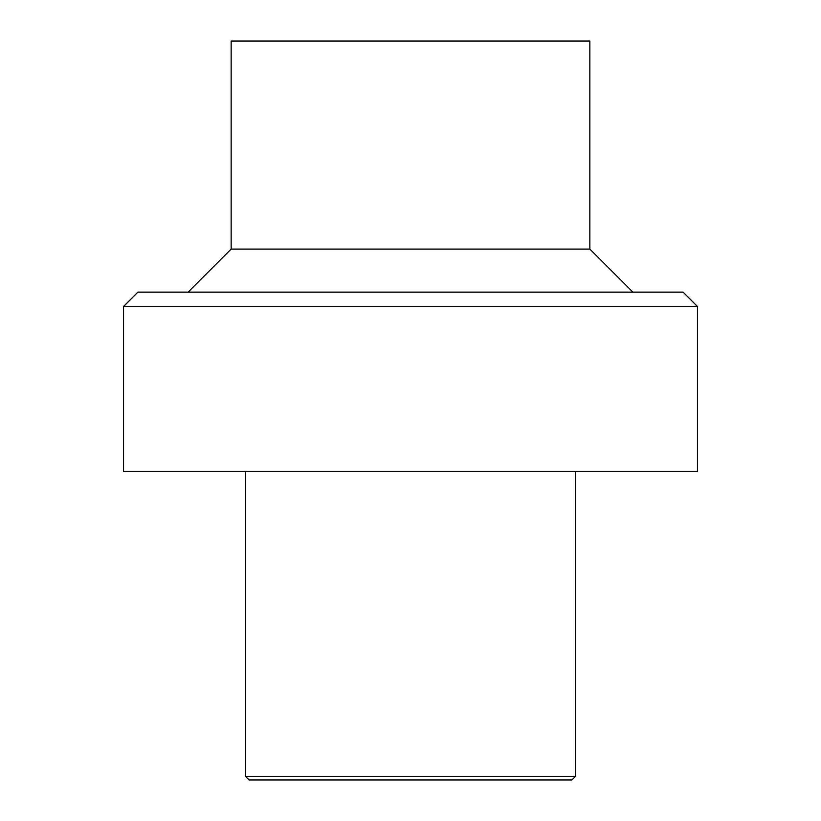 <?xml version="1.0" encoding="UTF-8"?>
<svg xmlns="http://www.w3.org/2000/svg" width="821" height="821" viewBox="0 0 821 821"><rect width="100%" height="100%" fill="white"/><g stroke="black" fill="none" stroke-linecap="round" stroke-linejoin="round"><path stroke-width="1.23" d="M589.847 249.091L231.153 249.091L231.153 41.05L589.847 41.05L589.847 249.091L632.888 292.132M697.45 306.479L683.103 292.132L137.897 292.132L123.55 306.479L123.55 471.48L697.45 471.48L697.45 306.479L123.55 306.479M245.5 776.358L249.091 779.95L571.909 779.95L575.5 776.358L245.5 776.358L245.5 471.48M231.153 249.091L188.112 292.132M575.5 471.48L575.5 776.358"/></g></svg>

